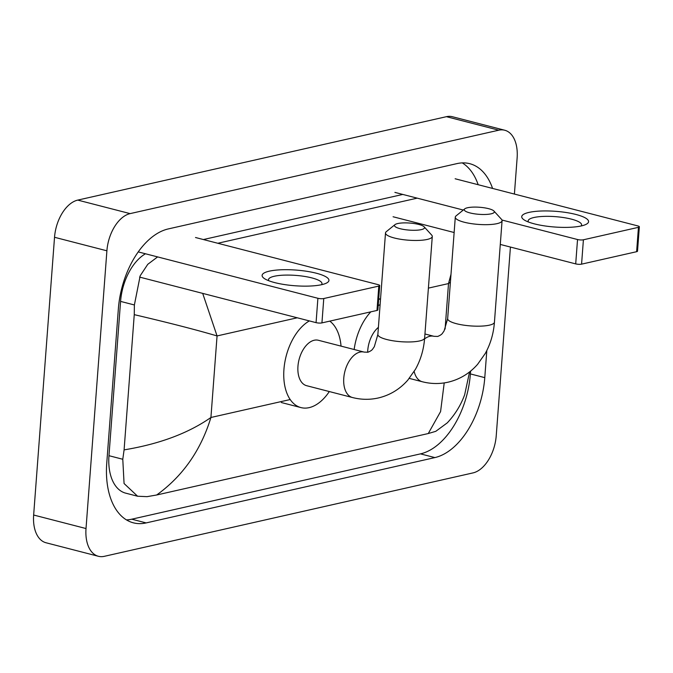 <?xml version="1.0" encoding="UTF-8"?>
<svg xmlns="http://www.w3.org/2000/svg" width="673" height="673" viewBox="0 0 673 673"><rect width="100%" height="100%" fill="white"/><g stroke="black" fill="none" stroke-linecap="round" stroke-linejoin="round"><path stroke-width="1.01" d="M321.702 284.671A33.507 7.857 -175.7 0 1 264.918 278.908A33.507 7.857 -175.7 0 1 269.335 271.16A33.507 7.857 -175.7 0 1 313.265 272.498A33.507 7.857 -175.7 0 1 325.631 283.476A33.507 7.857 -175.7 0 1 321.702 284.671M321.492 284.721A26.811 6.293 4.3 0 0 321.972 283.678A26.811 6.293 4.3 0 0 304.255 276.367A26.811 6.293 4.3 0 0 274.29 276.258A26.811 6.293 4.3 0 0 268.502 279.657A26.811 6.293 4.3 0 0 268.821 280.759M138.234 251.904L317.9 298.282A4.189 0.984 4.3 0 0 323.772 298.534L321.938 322.897A4.189 0.984 -175.7 0 1 316.066 322.645L139.58 277.091M378.815 286.084A4.189 0.984 4.3 0 0 379.715 285.554L377.881 309.916A4.189 0.984 -175.7 0 1 376.981 310.446L378.815 286.084L323.772 298.534M379.715 285.554A4.189 0.984 4.3 0 0 378.133 284.654L195.507 237.51M376.981 310.446L321.938 322.897M421.281 229.628A15.084 3.542 4.3 0 0 424.158 226.835A15.084 3.542 4.3 0 0 412.818 223.36A15.084 3.542 4.3 0 0 397.718 223.545A15.084 3.542 4.3 0 0 394.975 224.639A15.084 3.542 4.3 0 0 402.74 229.274A15.084 3.542 4.3 0 0 421.281 229.628M424.158 226.835L431.687 235.087A23.454 5.502 -175.7 0 1 432.285 236.467A23.454 5.502 -175.7 0 1 427.22 239.437A23.454 5.502 -175.7 0 1 400.999 239.344A23.454 5.502 -175.7 0 1 385.503 232.951A23.454 5.502 -175.7 0 1 386.294 231.672L394.975 224.639M352.459 397.524A23.454 13.855 104.5 0 1 343.777 378.1A23.454 13.855 104.5 0 1 360.03 352.072A23.454 13.855 104.5 0 1 364.186 352.097L318.363 340.269A23.454 13.855 104.5 0 0 297.954 366.272A23.454 13.855 104.5 0 0 306.636 385.696L352.459 397.524C361.073 399.737 369.679 399.888 378.251 397.987C389.869 395.244 399.72 389.288 407.796 380.136L415.468 369.267C420.726 359.777 423.788 349.346 424.646 337.981L432.285 236.467M329.316 391.551A46.075 27.214 -75.5 0 1 300.982 407.594A46.075 27.214 -75.5 0 1 283.939 369.443A46.075 27.214 -75.5 0 1 309.353 320.912M329.77 321.13A46.075 27.214 -75.5 0 1 341.043 346.124M491.071 213.837A15.084 3.542 4.3 0 0 493.948 211.044A15.084 3.542 4.3 0 0 482.608 207.57A15.084 3.542 4.3 0 0 467.508 207.755A15.084 3.542 4.3 0 0 464.765 208.849A15.084 3.542 4.3 0 0 472.53 213.484A15.084 3.542 4.3 0 0 491.071 213.837M493.948 211.044L501.478 219.297A23.454 5.502 -175.7 0 1 502.075 220.677A23.454 5.502 -175.7 0 1 497.01 223.646A23.454 5.502 -175.7 0 1 470.789 223.545A23.454 5.502 -175.7 0 1 455.293 217.16A23.454 5.502 -175.7 0 1 456.084 215.882L464.765 208.849M378.403 327.356A23.454 13.855 104.5 0 0 367.744 350.482A23.454 13.855 104.5 0 0 367.66 352.282M354.158 349.506A46.075 27.214 -75.5 0 1 370.823 311.843M378.201 305.677A46.075 27.214 -75.5 0 1 380.11 304.591M581.337 225.926A33.507 7.857 -175.7 0 1 524.553 220.164A33.507 7.857 -175.7 0 1 528.97 212.407A33.507 7.857 -175.7 0 1 572.9 213.745A33.507 7.857 -175.7 0 1 585.266 224.723A33.507 7.857 -175.7 0 1 581.337 225.926M581.127 225.968A26.811 6.293 4.3 0 0 581.607 224.925A26.811 6.293 4.3 0 0 563.89 217.623A26.811 6.293 4.3 0 0 533.925 217.514A26.811 6.293 4.3 0 0 528.137 220.904A26.811 6.293 4.3 0 0 528.448 222.014M394.9 192.394L463.285 210.043M501.965 220.029L577.535 239.529A4.189 0.984 4.3 0 0 583.407 239.79L581.573 264.153A4.189 0.984 -175.7 0 1 575.701 263.892L500.283 244.434M638.45 227.331A4.189 0.984 4.3 0 0 639.35 226.801L637.516 251.164A4.189 0.984 -175.7 0 1 636.616 251.702L638.45 227.331L583.407 239.79M639.35 226.801A4.189 0.984 4.3 0 0 637.768 225.901L455.133 178.766M636.616 251.702L581.573 264.153M454.132 232.513L393.074 216.756M510.428 247.05L496.237 435.717A33.507 19.795 -75.5 0 1 473.026 472.9L104.349 556.319A33.507 19.795 -75.5 0 1 98.409 556.285A33.507 19.795 -75.5 0 1 86.018 528.541L106.898 250.802A33.507 19.795 -75.5 0 1 130.116 213.619L498.794 130.192A33.507 19.795 -75.5 0 1 504.725 130.234A33.507 19.795 -75.5 0 1 517.125 157.978L514.408 194.06M98.409 556.285L46.042 542.766A33.507 19.795 -75.5 0 1 33.65 515.022L54.53 237.283A33.507 19.795 -75.5 0 1 77.748 200.1L446.426 116.681A33.507 19.795 -75.5 0 1 452.357 116.715L504.725 130.234M492.577 188.432A72.045 42.55 104.5 0 0 469.737 163.682A72.045 42.55 104.5 0 0 456.975 163.606L168.267 228.929A72.045 42.55 104.5 0 0 118.355 308.873L106.755 463.175A72.045 42.55 104.5 0 0 133.405 522.837A72.045 42.55 104.5 0 0 146.159 522.913L434.876 457.59A72.045 42.55 104.5 0 0 484.779 377.637L486.823 350.524M126.482 519.901A72.045 42.55 104.5 0 0 131.757 519.194L420.474 453.871A72.045 42.55 104.5 0 0 470.385 373.919L470.595 371.109M478.175 184.713A72.045 42.55 104.5 0 0 462.258 162.9M402.807 194.43L203.406 239.546M145.477 253.771A45.242 26.718 104.5 0 0 120.576 301.403L108.967 455.697A45.242 26.718 104.5 0 0 125.708 493.158L137.595 496.228L124.068 483.517L122.78 459.264L124.093 449.875C159.392 444.054 188.339 433.252 210.927 417.479C200.874 450.313 182.787 476.156 156.674 494.992L428.272 433.538L440.579 411.582L444.214 382.92M202.691 293.378L217.059 335.936C196.23 329.804 168.637 322.712 134.255 314.653L134.381 304.962L140.186 275.77L147.757 264.329L157.608 256.909M217.808 243.264L417.201 198.148M468.938 372.421L469.485 372.362L464.656 394.757C460.795 405.255 455.007 414.627 447.284 422.854L435.784 431.326L428.272 433.538M156.674 494.992L147.067 496.657L137.595 496.228M134.255 314.653L124.093 449.875M450.397 282.223L448.512 283.569L450.994 274.281M316.066 322.645L317.9 298.282M364.186 352.097L367.895 352.231C370.512 351.197 372.161 350.061 372.85 348.816L374.314 346.721L377.864 334.464A23.454 5.502 4.3 0 0 393.369 340.849A23.454 5.502 4.3 0 0 419.59 340.95A23.454 5.502 4.3 0 0 424.646 337.981M414.173 371.462A23.454 13.855 104.5 0 0 422.249 381.734C430.863 383.947 439.461 384.098 448.041 382.197C459.659 379.446 469.51 373.498 477.586 364.345L485.258 353.476C490.516 343.979 493.578 333.556 494.436 322.19L502.075 220.677M424.949 333.976L433.967 336.307L437.686 336.441C440.302 335.406 441.951 334.262 442.641 333.026L444.104 330.931L447.654 318.666A23.454 5.502 4.3 0 0 463.159 325.059A23.454 5.502 4.3 0 0 489.38 325.16A23.454 5.502 4.3 0 0 494.436 322.19M433.967 336.307A23.454 13.855 104.5 0 0 429.82 336.281A23.454 13.855 104.5 0 0 424.579 338.906M575.701 263.892L577.535 239.529M297.273 317.791L217.059 335.936L210.927 417.479L290.198 399.543M428.398 288.12L448.512 283.569L445.089 329.063M380.539 298.947L378.68 299.367M498.794 130.192L446.426 116.681M130.116 213.619L77.748 200.1M106.898 250.802L54.53 237.283M86.018 528.541L33.65 515.022M420.474 453.871L434.876 457.59M470.385 373.919L484.779 377.637M131.757 519.194L146.159 522.913M120.576 301.403L134.381 304.962M108.967 455.697L122.78 459.264M300.982 407.594L281.348 402.53M377.864 334.464L385.503 232.951M409.277 378.386L422.249 381.734M380.523 299.149L378.731 298.686M447.654 318.666L455.293 217.16"/></g></svg>
